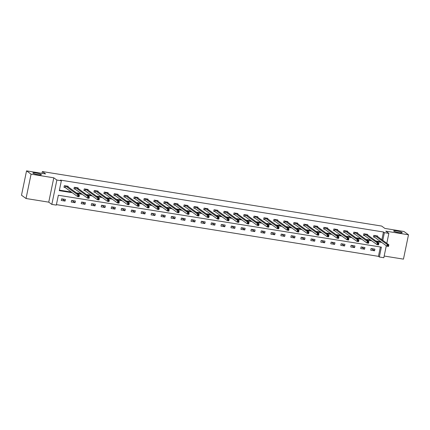 <?xml version="1.0" encoding="UTF-8"?>
<svg xmlns="http://www.w3.org/2000/svg" width="430" height="430" viewBox="0 0 430 430"><rect width="100%" height="100%" fill="white"/><g stroke="black" fill="none" stroke-linecap="round" stroke-linejoin="round"><path stroke-width="0.64" d="M41.221 174.51A4.343 0.618 -168.3 0 1 41.382 174.73A4.343 0.618 -168.3 0 1 37.647 174.585A4.343 0.618 -168.3 0 1 33.029 173.193A4.343 0.618 -168.3 0 1 32.873 172.973A4.343 0.618 -168.3 0 1 36.604 173.118A4.343 0.618 -168.3 0 1 41.221 174.51M402.012 232.458A4.343 0.618 -168.3 0 1 402.168 232.684A4.343 0.618 -168.3 0 1 398.438 232.539A4.343 0.618 -168.3 0 1 393.821 231.147A4.343 0.618 -168.3 0 1 393.66 230.921A4.343 0.618 -168.3 0 1 397.395 231.071A4.343 0.618 -168.3 0 1 402.012 232.458M386.301 245.74L383.823 257.726L379.341 257.006L381.383 247.137L58.351 195.247L56.309 205.121L51.826 204.4L56.867 180.052L61.35 180.772L59.302 190.641L72.299 192.731M48.746 202.159L53.788 177.81L31.073 174.161L26.542 170.866L21.5 195.215L26.031 198.509L48.746 202.159L51.826 204.4M384.173 256.033L403.458 259.134L408.5 234.785L385.785 231.136L388.865 233.377L386.806 243.305M56.411 204.621L378.438 256.344L379.341 257.006M31.073 174.161L26.031 198.509M26.542 170.866L45.612 173.93L42.35 171.559L381.641 226.056L384.898 228.427L403.969 231.49L408.5 234.785M42.35 171.559L41.979 173.349M378.438 256.344L380.378 246.976M374.901 249.147L371.063 248.535L370.719 250.179L374.562 250.792L374.901 249.147M364.919 247.546L361.076 246.927L360.738 248.572L364.575 249.19L364.919 247.546M354.933 245.944L351.095 245.326L350.756 246.97L354.594 247.589L354.933 245.944M344.951 244.337L341.114 243.724L340.77 245.369L344.613 245.981L344.951 244.337M334.97 242.735L331.132 242.117L330.788 243.762L334.626 244.38L334.97 242.735M324.989 241.133L321.145 240.515L320.807 242.16L324.645 242.778L324.989 241.133M315.002 239.526L311.164 238.913L310.825 240.558L314.663 241.176L315.002 239.526M305.02 237.924L301.183 237.306L300.839 238.951L304.682 239.569L305.02 237.924M295.039 236.323L291.196 235.704L290.857 237.349L294.695 237.967L295.039 236.323M285.052 234.721L281.215 234.103L280.876 235.748L284.714 236.366L285.052 234.721M275.071 233.114L271.233 232.496L270.889 234.14L274.732 234.758L275.071 233.114M265.09 231.512L261.252 230.894L260.908 232.539L264.751 233.157L265.09 231.512M255.108 229.91L251.265 229.292L250.926 230.937L254.764 231.555L255.108 229.91M245.121 228.303L241.284 227.685L240.945 229.335L244.783 229.948L245.121 228.303M235.14 226.701L231.302 226.083L230.958 227.728L234.801 228.346L235.14 226.701M225.159 225.1L221.316 224.481L220.977 226.126L224.815 226.744L225.159 225.1M215.177 223.493L211.334 222.88L210.996 224.525L214.833 225.137L215.177 223.493M205.191 221.891L201.353 221.273L201.014 222.917L204.852 223.535L205.191 221.891M195.209 220.289L191.371 219.671L191.027 221.316L194.871 221.934L195.209 220.289M185.228 218.682L181.385 218.069L181.046 219.714L184.884 220.327L185.228 218.682M175.241 217.08L171.403 216.462L171.065 218.107L174.902 218.725L175.241 217.08M165.26 215.478L161.422 214.86L161.078 216.505L164.921 217.123L165.26 215.478M155.278 213.871L151.441 213.258L151.097 214.903L154.94 215.516L155.278 213.871M145.297 212.269L141.454 211.651L141.115 213.296L144.953 213.914L145.297 212.269M135.31 210.668L131.472 210.05L131.134 211.694L134.972 212.312L135.31 210.668M125.329 209.061L121.491 208.448L121.147 210.093L124.99 210.705L125.329 209.061M115.347 207.459L111.504 206.841L111.166 208.486L115.004 209.104L115.347 207.459M105.366 205.857L101.523 205.239L101.184 206.884L105.022 207.502L105.366 205.857M95.379 204.25L91.542 203.637L91.203 205.282L95.041 205.895L95.379 204.25M85.398 202.648L81.56 202.03L81.216 203.675L85.059 204.293L85.398 202.648M75.417 201.047L71.573 200.428L71.235 202.073L75.073 202.691L75.417 201.047M65.43 199.439L61.592 198.827L61.253 200.471L65.091 201.084L65.43 199.439M381.878 239.72L383.479 232.001L60.442 180.111L61.35 180.772M59.404 190.146L71.391 192.07M76.33 192.866L81.377 193.672M86.312 194.468L91.359 195.279M96.298 196.069L101.34 196.881M106.28 197.676L111.322 198.483M116.261 199.278L121.308 200.09M126.243 200.88L131.29 201.691M136.229 202.487L141.271 203.293M146.211 204.089L151.252 204.9M156.192 205.69L161.239 206.502M166.179 207.298L171.221 208.104M176.16 208.899L181.202 209.711M186.142 210.501L191.189 211.313M196.123 212.103L201.17 212.915M206.11 213.71L211.151 214.522M216.091 215.312L221.133 216.123M226.072 216.913L231.12 217.725M236.054 218.521L241.101 219.332M246.041 220.122L251.082 220.934M256.022 221.724L261.069 222.536M266.003 223.331L271.05 224.137M275.99 224.933L281.032 225.745M285.971 226.535L291.013 227.346M295.953 228.142L301 228.948M305.934 229.744L310.981 230.555M315.921 231.345L320.963 232.157M325.902 232.952L330.944 233.759M335.884 234.554L340.931 235.366M345.865 236.156L350.912 236.968M355.852 237.763L360.894 238.569M365.833 239.365L370.88 240.176M375.815 240.967L380.862 241.778M377.513 236.543L377.626 235.989L373.788 235.371L373.444 237.016L374.482 237.183M367.526 234.936L367.645 234.388L363.801 233.769L363.463 235.414L364.5 235.581M357.545 233.334L357.658 232.78L353.82 232.168L353.481 233.812L354.513 233.979M347.564 231.732L347.676 231.179L343.839 230.561L343.495 232.205L344.532 232.372M337.582 230.125L337.695 229.577L333.857 228.959L333.513 230.604L334.551 230.77M327.596 228.524L327.714 227.97L323.871 227.357L323.532 229.002L324.569 229.168M317.614 226.922L317.727 226.368L313.889 225.75L313.551 227.395L314.583 227.561M307.633 225.315L307.746 224.766L303.908 224.148L303.564 225.793L304.601 225.96M297.651 223.713L297.764 223.159L293.921 222.547L293.583 224.191L294.62 224.358M287.665 222.111L287.783 221.557L283.94 220.939L283.601 222.584L284.638 222.751M277.683 220.504L277.796 219.956L273.958 219.338L273.62 220.982L274.652 221.149M267.702 218.902L267.815 218.354L263.977 217.736L263.633 219.381L264.67 219.547M257.715 217.3L257.833 216.747L253.99 216.129L253.652 217.774L254.689 217.94M247.734 215.699L247.847 215.145L244.009 214.527L243.67 216.172L244.702 216.338M237.752 214.092L237.865 213.543L234.027 212.925L233.683 214.57L234.721 214.737M227.771 212.49L227.884 211.936L224.046 211.318L223.702 212.968L224.739 213.129M217.784 210.888L217.902 210.334L214.059 209.716L213.721 211.361L214.758 211.528M207.803 209.281L207.916 208.733L204.078 208.115L203.739 209.759L204.771 209.926M197.822 207.679L197.934 207.126L194.097 206.513L193.753 208.158L194.79 208.324M187.835 206.077L187.953 205.524L184.11 204.906L183.771 206.55L184.809 206.717M177.853 204.47L177.966 203.922L174.128 203.304L173.79 204.949L174.822 205.115M167.872 202.869L167.985 202.315L164.147 201.702L163.803 203.347L164.84 203.514M157.891 201.267L158.003 200.713L154.166 200.095L153.822 201.74L154.859 201.906M147.904 199.66L148.022 199.111L144.179 198.493L143.84 200.138L144.878 200.305M137.923 198.058L138.035 197.504L134.198 196.892L133.859 198.536L134.891 198.703M127.941 196.456L128.054 195.903L124.216 195.284L123.872 196.929L124.91 197.096M117.96 194.849L118.073 194.301L114.23 193.683L113.891 195.327L114.928 195.494M107.973 193.247L108.091 192.694L104.248 192.081L103.909 193.726L104.947 193.892M97.992 191.646L98.105 191.092L94.267 190.474L93.928 192.119L94.96 192.285M88.01 190.038L88.123 189.49L84.285 188.872L83.941 190.517L84.979 190.683M78.023 188.437L78.142 187.883L74.299 187.27L73.96 188.915L74.997 189.082M68.042 186.835L68.155 186.281L64.317 185.663L63.979 187.308L65.011 187.475M53.788 177.81L56.867 180.052M383.479 232.001L384.382 232.657L388.865 233.377M382.786 240.381L384.382 232.657M77.239 193.522L82.281 194.333M87.22 195.129L92.262 195.935M97.201 196.73L102.249 197.542M107.183 198.332L112.23 199.144M117.17 199.939L122.211 200.745M127.151 201.541L132.193 202.353M137.132 203.143L142.179 203.954M147.119 204.744L152.161 205.556M157.1 206.352L162.142 207.163M167.082 207.953L172.129 208.765M177.063 209.555L182.11 210.367M187.05 211.162L192.092 211.974M197.031 212.764L202.073 213.576M207.013 214.366L212.06 215.177M216.994 215.973L222.041 216.784M226.981 217.575L232.023 218.386M236.962 219.176L242.009 219.988M246.944 220.783L251.991 221.59M256.93 222.385L261.972 223.197M266.912 223.987L271.953 224.799M276.893 225.594L281.94 226.4M286.875 227.196L291.922 228.007M296.861 228.798L301.903 229.609M306.843 230.405L311.884 231.211M316.824 232.006L321.871 232.818M326.805 233.608L331.852 234.42M336.792 235.215L341.834 236.022M346.773 236.817L351.821 237.629M356.755 238.419L361.802 239.23M366.742 240.026L371.783 240.832M376.723 241.628L381.765 242.439M371.563 248.615L374.562 250.792M361.582 247.008L364.575 249.19M351.595 245.406L354.594 247.589M341.613 243.805L344.613 245.981M331.632 242.197L334.626 244.38M321.645 240.596L324.645 242.778M311.664 238.994L314.663 241.176M301.683 237.387L304.682 239.569M291.701 235.785L294.695 237.967M281.714 234.183L284.714 236.366M271.733 232.576L274.732 234.758M261.752 230.975L264.751 233.157M251.77 229.373L254.764 231.555M241.784 227.766L244.783 229.948M231.802 226.164L234.801 228.346M221.821 224.562L224.815 226.744M211.834 222.955L214.833 225.137M201.853 221.353L204.852 223.535M191.871 219.751L194.871 221.934M181.89 218.15L184.884 220.327M171.903 216.543L174.902 218.725M161.922 214.941L164.921 217.123M151.94 213.339L154.94 215.516M141.959 211.732L144.953 213.914M131.972 210.13L134.972 212.312M121.991 208.528L124.99 210.705M112.01 206.921L115.004 209.104M102.023 205.32L105.022 207.502M92.041 203.718L95.041 205.895M82.06 202.111L85.059 204.293M72.079 200.509L75.073 202.691M62.092 198.907L65.091 201.084M387.881 245.288L387.742 245.944L388.381 246.051L388.521 245.39L387.881 245.288L387.269 244.546L388.865 244.804L388.526 246.449L386.925 246.191L387.269 244.546L374.82 235.538M376.589 235.823L388.865 244.804L388.521 245.39M387.742 245.944L386.925 246.191L374.659 237.269L373.493 236.796M388.381 246.051L388.526 246.449M377.895 243.686L377.76 244.342L378.4 244.444L378.534 243.788L377.895 243.686L377.282 242.945L378.884 243.197L378.545 244.842L376.943 244.589L377.282 242.945L364.839 233.936M366.607 234.221L378.884 243.197L378.534 243.788M377.76 244.342L376.943 244.589L364.678 235.661L363.511 235.189M378.4 244.444L378.545 244.842M367.913 242.079L367.779 242.74L368.419 242.843L368.553 242.181L367.913 242.079L367.301 241.337L368.902 241.595L368.558 243.24L366.962 242.982L367.301 241.337L354.858 232.334M356.626 232.614L368.902 241.595L368.553 242.181M367.779 242.74L366.962 242.982L354.696 234.06L353.524 233.587M368.419 242.843L368.558 243.24M357.932 240.477L357.792 241.133L358.437 241.241L358.572 240.58L357.932 240.477L357.319 239.736L358.916 239.994L358.577 241.638L356.975 241.38L357.319 239.736L344.876 230.727M346.628 231.039L358.916 239.994L358.572 240.58M357.792 241.133L356.975 241.38L344.709 232.458L343.543 231.985M358.437 241.241L358.577 241.638M347.951 238.876L347.811 239.531L348.45 239.634L348.59 238.978L347.951 238.876L347.332 238.134L348.934 238.387L348.596 240.037L346.994 239.779L347.332 238.134L334.889 229.125M336.658 229.41L348.934 238.387L348.59 238.978M347.811 239.531L346.994 239.779L334.728 230.851L333.562 230.378M348.45 239.634L348.596 240.037M337.964 237.269L337.829 237.93L338.469 238.032L338.603 237.376L337.964 237.269L337.351 236.527L338.953 236.785L338.609 238.43L337.012 238.172L337.351 236.527L324.908 227.524M326.676 227.803L338.953 236.785L338.603 237.376M337.829 237.93L337.012 238.172L324.747 229.249L323.58 228.776M338.469 238.032L338.609 238.43M327.983 235.667L327.848 236.323L328.488 236.43L328.622 235.769L327.983 235.667L327.37 234.925L328.971 235.183L328.627 236.828L327.031 236.57L327.37 234.925L314.927 225.917M316.679 226.228L328.971 235.183L328.622 235.769M327.848 236.323L327.031 236.57L314.76 227.647L313.594 227.174M328.488 236.43L328.627 236.828M318.001 234.065L317.861 234.721L318.501 234.823L318.641 234.167L318.001 234.065L317.388 233.323L318.985 233.581L318.646 235.226L317.044 234.968L317.388 233.323L304.94 224.315M306.708 224.6L318.985 233.581L318.641 234.167M317.861 234.721L317.044 234.968L304.779 226.04L303.612 225.567M318.501 234.823L318.646 235.226M308.014 232.458L307.88 233.119L308.52 233.221L308.654 232.565L308.014 232.458L307.402 231.716L309.003 231.974L308.665 233.619L307.063 233.361L307.402 231.716L294.958 222.713M296.711 223.025L309.003 231.974L308.654 232.565M307.88 233.119L307.063 233.361L294.797 224.439L293.631 223.965M308.52 233.221L308.665 233.619M298.033 230.856L297.899 231.517L298.538 231.619L298.673 230.958L298.033 230.856L297.42 230.114L299.022 230.373L298.678 232.017L297.082 231.759L297.42 230.114L284.977 221.106M286.745 221.391L299.022 230.373L298.673 230.958M297.899 231.517L297.082 231.759L284.816 222.837L283.644 222.364M298.538 231.619L298.678 232.017M288.052 229.254L287.917 229.91L288.557 230.012L288.691 229.357L288.052 229.254L287.439 228.513L289.035 228.771L288.697 230.415L287.095 230.157L287.439 228.513L274.996 219.504M276.764 219.789L289.035 228.771L288.691 229.357M287.917 229.91L287.095 230.157L274.829 221.23L273.663 220.757M288.557 230.012L288.697 230.415M278.07 227.647L277.93 228.308L278.57 228.411L278.71 227.755L278.07 227.647L277.458 226.906L279.054 227.164L278.715 228.808L277.113 228.55L277.458 226.906L265.009 217.902M266.777 218.187L279.054 227.164L278.71 227.755M277.93 228.308L277.113 228.55L264.848 219.628L263.681 219.155M278.57 228.411L278.715 228.808M268.083 226.046L267.949 226.707L268.589 226.809L268.723 226.148L268.083 226.046L267.471 225.304L269.072 225.562L268.728 227.207L267.132 226.949L267.471 225.304L255.028 216.295M256.78 216.607L269.072 225.562L268.723 226.148M267.949 226.707L267.132 226.949L254.866 218.026L253.7 217.553M268.589 226.809L268.728 227.207M258.102 224.444L257.968 225.1L258.607 225.202L258.742 224.546L258.102 224.444L257.489 223.702L259.091 223.96L258.747 225.605L257.151 225.347L257.489 223.702L245.046 214.694M246.815 214.978L259.091 223.96L258.742 224.546M257.968 225.1L257.151 225.347L244.885 216.419L243.713 215.946M258.607 225.202L258.747 225.605M248.121 222.837L247.981 223.498L248.621 223.6L248.76 222.944L248.121 222.837L247.508 222.095L249.104 222.353L248.766 223.998L247.164 223.74L247.508 222.095L235.065 213.092M236.817 213.404L249.104 222.353L248.76 222.944M247.981 223.498L247.164 223.74L234.898 214.817L233.732 214.344M248.621 223.6L248.766 223.998M238.139 221.235L238 221.896L238.639 221.998L238.779 221.337L238.139 221.235L237.521 220.493L239.123 220.751L238.784 222.396L237.183 222.138L237.521 220.493L225.078 211.485M226.846 211.77L239.123 220.751L238.779 221.337M238 221.896L237.183 222.138L224.917 213.215L223.75 212.743M238.639 221.998L238.784 222.396M228.153 219.633L228.018 220.289L228.658 220.391L228.792 219.735L228.153 219.633L227.54 218.892L229.142 219.15L228.798 220.794L227.201 220.536L227.54 218.892L215.097 209.883M216.865 210.168L229.142 219.15L228.792 219.735M228.018 220.289L227.201 220.536L214.935 211.608L213.764 211.135M228.658 220.391L228.798 220.794M218.171 218.031L218.037 218.687L218.676 218.789L218.811 218.134L218.171 218.031L217.558 217.284L219.155 217.542L218.816 219.187L217.214 218.934L217.558 217.284L205.115 208.281M206.868 208.593L219.155 217.542L218.811 218.134M218.037 218.687L217.214 218.934L204.949 210.007L203.782 209.534M218.676 218.789L218.816 219.187M208.19 216.424L208.05 217.085L208.69 217.188L208.829 216.526L208.19 216.424L207.577 215.683L209.174 215.941L208.835 217.585L207.233 217.327L207.577 215.683L195.129 206.674M196.886 206.986L209.174 215.941L208.829 216.526M208.05 217.085L207.233 217.327L194.967 208.405L193.801 207.932M208.69 217.188L208.835 217.585M198.203 214.823L198.069 215.478L198.708 215.58L198.843 214.925L198.203 214.823L197.59 214.081L199.192 214.339L198.853 215.984L197.252 215.726L197.59 214.081L185.147 205.072M186.916 205.357L199.192 214.339L198.843 214.925M198.069 215.478L197.252 215.726L184.986 206.798L183.82 206.33M198.708 215.58L198.853 215.984M188.222 213.221L188.087 213.877L188.727 213.979L188.861 213.323L188.222 213.221L187.609 212.479L189.211 212.732L188.867 214.376L187.27 214.124L187.609 212.479L175.166 203.471M176.934 203.755L189.211 212.732L188.861 213.323M188.087 213.877L187.27 214.124L175.005 205.196L173.833 204.723M188.727 213.979L188.867 214.376M178.24 211.614L178.101 212.275L178.746 212.377L178.88 211.716L178.24 211.614L177.628 210.872L179.224 211.13L178.885 212.775L177.284 212.517L177.628 210.872L165.184 201.869M166.937 202.181L179.224 211.13L178.88 211.716M178.101 212.275L177.284 212.517L165.018 203.594L163.851 203.121M178.746 212.377L178.885 212.775M168.259 210.012L168.119 210.668L168.759 210.77L168.899 210.114L168.259 210.012L167.641 209.27L169.243 209.528L168.904 211.173L167.302 210.915L167.641 209.27L155.198 200.262M156.966 200.547L169.243 209.528L168.899 210.114M168.119 210.668L167.302 210.915L155.036 201.987L153.87 201.519M168.759 210.77L168.904 211.173M158.272 208.41L158.138 209.066L158.777 209.168L158.912 208.512L158.272 208.41L157.659 207.668L159.261 207.921L158.917 209.566L157.321 209.313L157.659 207.668L145.216 198.66M146.969 198.972L159.261 207.921L158.912 208.512M158.138 209.066L157.321 209.313L145.055 200.385L143.889 199.912M158.777 209.168L158.917 209.566M148.291 206.803L148.156 207.464L148.796 207.566L148.93 206.905L148.291 206.803L147.678 206.061L149.28 206.319L148.936 207.964L147.339 207.706L147.678 206.061L135.235 197.058M137.003 197.338L149.28 206.319L148.93 206.905M148.156 207.464L147.339 207.706L135.074 198.784L133.902 198.311M148.796 207.566L148.936 207.964M138.309 205.201L138.17 205.857L138.809 205.959L138.949 205.303L138.309 205.201L137.697 204.46L139.293 204.718L138.954 206.362L137.353 206.104L137.697 204.46L125.248 195.451M127.017 195.736L139.293 204.718L138.949 205.303M138.17 205.857L137.353 206.104L125.087 197.182L123.921 196.709M138.809 205.959L138.954 206.362M128.323 203.6L128.188 204.255L128.828 204.357L128.968 203.702L128.323 203.6L127.71 202.858L129.312 203.111L128.973 204.755L127.371 204.503L127.71 202.858L115.267 193.849M117.035 194.134L129.312 203.111L128.968 203.702M128.188 204.255L127.371 204.503L115.106 195.575L113.939 195.102M128.828 204.357L128.973 204.755M118.341 201.993L118.207 202.654L118.847 202.756L118.981 202.095L118.341 201.993L117.729 201.251L119.33 201.509L118.986 203.153L117.39 202.895L117.729 201.251L105.285 192.248M107.038 192.559L119.33 201.509L118.981 202.095M118.207 202.654L117.39 202.895L105.124 193.973L103.953 193.5M118.847 202.756L118.986 203.153M108.36 200.391L108.226 201.047L108.865 201.154L109 200.493L108.36 200.391L107.747 199.649L109.344 199.907L109.005 201.552L107.403 201.294L107.747 199.649L95.304 190.641M97.072 190.925L109.344 199.907L109 200.493M108.226 201.047L107.403 201.294L95.138 192.371L93.971 191.898M108.865 201.154L109.005 201.552M98.379 198.789L98.239 199.445L98.879 199.547L99.018 198.891L98.379 198.789L97.766 198.047L99.362 198.3L99.024 199.945L97.422 199.692L97.766 198.047L85.317 189.039M87.075 189.35L99.362 198.3L99.018 198.891M98.239 199.445L97.422 199.692L85.156 190.764L83.99 190.291M98.879 199.547L99.024 199.945M88.392 197.182L88.257 197.843L88.897 197.945L89.031 197.284L88.392 197.182L87.779 196.44L89.381 196.698L89.042 198.343L87.441 198.085L87.779 196.44L75.336 187.437M77.088 187.749L89.381 196.698L89.031 197.284M88.257 197.843L87.441 198.085L75.175 189.162L74.008 188.689M88.897 197.945L89.042 198.343M78.41 195.58L78.276 196.236L78.916 196.343L79.05 195.682L78.41 195.58L77.798 194.838L79.399 195.096L79.056 196.741L77.459 196.483L77.798 194.838L65.355 185.83M67.123 186.115L79.399 195.096L79.05 195.682M78.276 196.236L77.459 196.483L65.193 187.561L64.022 187.088M78.916 196.343L79.056 196.741M375.003 235.624L374.659 237.269M374.885 235.565L374.546 237.209M365.016 234.017L364.678 235.661M364.903 233.963L364.565 235.608M355.035 232.415L354.696 234.06M354.922 232.356L354.578 234.001M345.053 230.813L344.709 232.458M344.941 230.754L344.597 232.399M335.067 229.206L334.728 230.851M334.954 229.152L334.615 230.797M325.085 227.604L324.747 229.249M324.973 227.545L324.634 229.19M315.104 226.003L314.76 227.647M314.991 225.944L314.647 227.588M305.123 224.395L304.779 226.04M305.004 224.342L304.666 225.986M295.136 222.794L294.797 224.439M295.023 222.735L294.684 224.379M285.154 221.192L284.816 222.837M285.042 221.133L284.698 222.778M275.173 219.585L274.829 221.23M275.06 219.531L274.716 221.176M265.186 217.983L264.848 219.628M265.074 217.924L264.735 219.569M255.205 216.381L254.866 218.026M255.092 216.322L254.753 217.967M245.224 214.774L244.885 216.419M245.111 214.72L244.767 216.365M235.242 213.173L234.898 214.817M235.124 213.113L234.785 214.763M225.255 211.571L224.917 213.215M225.143 211.512L224.804 213.156M215.274 209.964L214.935 211.608M215.161 209.91L214.823 211.555M205.293 208.362L204.949 210.007M205.18 208.308L204.836 209.953M195.311 206.76L194.967 208.405M195.193 206.701L194.854 208.346M185.325 205.153L184.986 206.798M185.212 205.099L184.873 206.744M175.343 203.551L175.005 205.196M175.23 203.498L174.886 205.142M165.362 201.95L165.018 203.594M165.249 201.89L164.905 203.535M155.375 200.342L155.036 201.987M155.262 200.289L154.924 201.933M145.394 198.741L145.055 200.385M145.281 198.687L144.942 200.332M135.412 197.139L135.074 198.784M135.299 197.08L134.956 198.725M125.431 195.532L125.087 197.182M125.313 195.478L124.974 197.123M115.444 193.93L115.106 195.575M115.331 193.876L114.993 195.521M105.463 192.328L105.124 193.973M105.35 192.269L105.011 193.914M95.481 190.726L95.138 192.371M95.369 190.667L95.025 192.312M85.5 189.119L85.156 190.764M85.382 189.066L85.043 190.71M75.513 187.518L75.175 189.162M75.4 187.458L75.062 189.103M65.532 185.916L65.193 187.561M65.419 185.857L65.075 187.501"/></g></svg>
